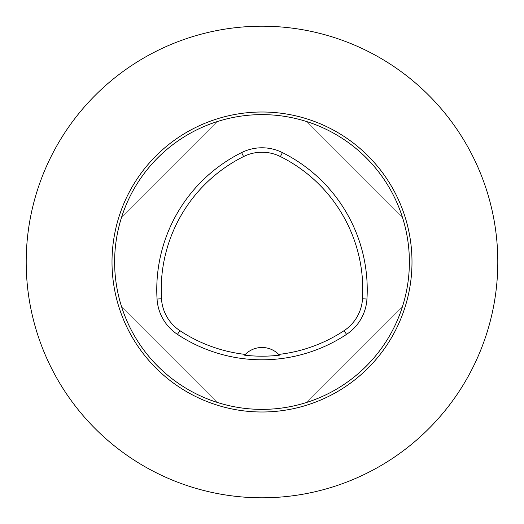 <?xml version="1.0" encoding="UTF-8"?>
<svg xmlns="http://www.w3.org/2000/svg" width="524" height="524" viewBox="0 0 524 524"><rect width="100%" height="100%" fill="white"/><g stroke="black" fill="none" stroke-linecap="round" stroke-linejoin="round"><path stroke-width="0.39" stroke-dasharray="2.62 1.97" d="M402.596 217.807C388.592 172.52 351.48 135.408 306.193 121.404C351.48 135.408 388.592 172.52 402.596 217.807L306.193 121.404L402.596 217.807M121.404 306.193C135.408 351.48 172.52 388.592 217.807 402.596C172.52 388.592 135.408 351.48 121.404 306.193L217.807 402.596L121.404 306.193M217.807 121.404C172.52 135.408 135.408 172.52 121.404 217.807C135.408 172.52 172.52 135.408 217.807 121.404L121.404 217.807L217.807 121.404M306.193 402.596C351.48 388.592 388.592 351.48 402.596 306.193C388.592 351.48 351.48 388.592 306.193 402.596L402.596 306.193L306.193 402.596M245.291 354.421A23.58 23.58 0 0 1 278.709 354.421M26.2 262A235.8 235.8 0 0 1 262 26.2A235.8 235.8 0 0 1 497.8 262A235.8 235.8 0 0 1 262 497.8A235.8 235.8 0 0 1 26.2 262M114.625 262A147.375 147.375 0 0 0 335.688 389.633A147.375 147.375 0 0 0 335.688 134.367A147.375 147.375 0 0 0 114.625 262A147.375 147.375 0 0 0 335.688 389.633A147.375 147.375 0 0 0 335.688 134.367A147.375 147.375 0 0 0 114.625 262"/><path stroke-width="0.79" d="M114.625 262A147.375 147.375 0 0 1 335.688 134.367A147.375 147.375 0 0 1 335.688 389.633A147.375 147.375 0 0 1 114.625 262M366.951 299.04A45.686 45.686 0 0 1 346.554 334.371A153.27 153.27 0 0 1 177.446 334.371A45.686 45.686 0 0 1 157.049 299.04A153.27 153.27 0 0 1 241.603 152.589A45.686 45.686 0 0 1 282.397 152.589A153.27 153.27 0 0 1 366.951 299.04L362.516 298.765A41.245 41.245 0 0 1 344.098 330.664A148.829 148.829 0 0 1 278.709 354.421A23.58 23.58 0 0 1 279.43 355.174L278.709 354.421A23.58 23.58 0 0 0 245.291 354.421L244.57 355.174A149.661 149.661 0 0 0 279.43 355.174M244.57 355.174A23.58 23.58 0 0 1 245.291 354.421A148.829 148.829 0 0 1 179.902 330.664A41.245 41.245 0 0 1 161.484 298.765A148.829 148.829 0 0 1 243.581 156.565A41.245 41.245 0 0 1 280.419 156.565A148.829 148.829 0 0 1 362.516 298.765M497.8 262A235.8 235.8 0 0 1 144.1 466.209A235.8 235.8 0 0 1 144.1 57.791A235.8 235.8 0 0 1 497.8 262M179.902 330.664L177.446 334.371M344.098 330.664L346.554 334.371M161.484 298.765L157.049 299.04M243.581 156.565L241.603 152.589M280.419 156.565L282.397 152.589M112.005 262A149.995 149.995 0 0 1 262 112.005A149.995 149.995 0 0 1 411.995 262A149.995 149.995 0 0 1 262 411.995A149.995 149.995 0 0 1 112.005 262"/></g></svg>
